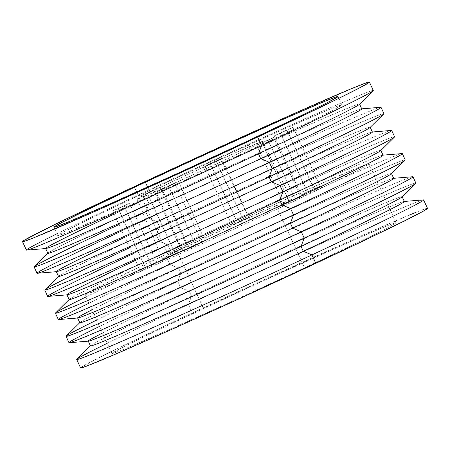 <?xml version="1.0" encoding="UTF-8"?>
<svg xmlns="http://www.w3.org/2000/svg" width="450" height="450" viewBox="0 0 450 450"><rect width="100%" height="100%" fill="white"/><g stroke="black" fill="none" stroke-linecap="round" stroke-linejoin="round"><path stroke-width="0.34" stroke-dasharray="2.25 1.69" d="M180.984 249.024L187.088 246.021L174.24 251.73L147.133 192.803L159.981 187.088L153.877 190.091L180.984 249.024L187.082 246.032L171.112 253.215L168.761 254.52L177.339 250.712L180.984 249.024L153.877 190.091L141.041 195.795L159.975 187.099L141.036 195.801L147.133 192.803L174.24 251.73L168.143 254.734L180.984 249.024M195.862 245.391L201.966 242.387L189.118 248.096L162.011 189.169L174.859 183.454L168.761 186.458L195.862 245.391L201.96 242.398L185.991 249.581L183.639 250.886L192.218 247.078L195.862 245.391L168.761 186.458L155.919 192.161L174.853 183.465L155.914 192.167L162.011 189.169L189.118 248.096L183.021 251.1L195.862 245.391M314.077 189.152L320.175 186.148L307.327 191.863L280.226 132.93L293.068 127.215L286.971 130.219L314.077 189.152L320.169 186.159L304.2 193.343L301.849 194.653L310.433 190.839L314.077 189.152L286.971 130.219L274.129 135.922L293.068 127.226L274.123 135.934L280.226 132.93L307.327 191.863L301.23 194.861L314.077 189.152M295.239 199.153L300.662 196.487L289.243 201.561L262.136 142.633L273.555 137.554L268.132 140.22L295.239 199.153L300.662 196.493L286.459 202.882L284.372 204.041L291.999 200.655L295.239 199.153L268.132 140.22L256.719 145.294L273.555 137.559L256.714 145.299L262.136 142.633L289.243 201.561L283.821 204.232L295.239 199.153M243.315 220.016L248.737 217.344L237.319 222.424L210.218 163.491L221.636 158.411L216.214 161.083L243.315 220.016L248.737 217.356L234.54 223.74L232.447 224.904L240.075 221.518L243.315 220.016L216.214 161.083L204.795 166.151L221.631 158.422L204.795 166.162L210.218 163.491L237.319 222.424L231.896 225.09L243.315 220.016M151.245 264.847L156.667 262.176L145.249 267.255L118.142 208.322L129.561 203.243L124.138 205.914L151.245 264.847L156.662 262.187L142.464 268.571L140.377 269.736L148.005 266.349L151.245 264.847L124.138 205.914L112.725 210.982L129.561 203.254L112.719 210.994L118.142 208.322L145.249 267.255L139.826 269.921L151.245 264.847M177.497 179.246A69.041 1.26 155.3 0 1 262.553 141.429A69.041 1.26 155.3 0 1 222.159 161.308L249.924 219.977A71.066 1.294 -24.7 0 0 291.504 199.513A71.066 1.294 -24.7 0 0 203.951 238.444L177.497 179.246L236.16 152.443L262.406 141.412L257.068 144.529L242.893 151.487L198.028 172.491L154.221 192.201L137.132 199.063L148.697 192.982L177.497 179.246L203.951 238.444L170.888 254.267L162.523 258.924L184.556 249.773L231.418 228.572L275.653 207.748L288.163 201.516L291.347 199.496L264.336 210.853L203.951 238.444A71.066 1.294 -24.7 0 0 162.371 258.907A71.066 1.294 -24.7 0 0 249.924 219.977L222.159 161.308A69.041 1.26 155.3 0 1 137.104 199.125A69.041 1.26 155.3 0 1 177.497 179.246M304.627 267.817A156.403 2.852 -24.7 0 0 396.135 222.784A156.403 2.852 -24.7 0 0 203.456 308.464L176.349 249.531A156.403 2.852 155.3 0 1 369.028 163.856A156.403 2.852 155.3 0 1 277.526 208.884L304.627 267.817L236.059 299.526L171.737 328.539L126.849 348.019L113.934 353.081L112.005 353.357L124.374 346.472L156.487 330.711L258.12 283.129L357.362 238.483L386.831 225.973L394.149 223.2L396.079 222.93L388.783 227.194L369.877 236.706L304.627 267.817L277.526 208.884L208.952 240.593L144.63 269.612L99.748 289.086L85.179 294.604L84.898 294.424L88.425 292.191L103.59 284.361L163.575 255.527L231.013 224.196L309.24 188.809L354.127 169.329L367.043 164.273L368.691 163.817L368.978 163.997L367.892 164.801L356.603 170.876L334.147 181.98L277.526 208.884A156.403 2.852 155.3 0 1 84.842 294.564A156.403 2.852 155.3 0 1 176.349 249.531L203.456 308.464A156.403 2.852 -24.7 0 0 111.949 353.498A156.403 2.852 -24.7 0 0 304.627 267.817M250.419 149.951A156.403 2.852 -24.7 0 0 341.921 104.923A156.403 2.852 -24.7 0 0 149.243 190.603L147.606 187.042L149.243 190.603L92.621 217.507L70.166 228.606L58.877 234.686L57.791 235.491L58.078 235.671L67.044 232.447L117.529 210.679L181.851 181.659L263.188 143.961L315.664 118.839L334.569 109.328L341.871 105.064L336.938 106.414L327.021 110.402L282.133 129.876L217.811 158.895L149.243 190.603A156.403 2.852 -24.7 0 0 57.741 235.631A156.403 2.852 -24.7 0 0 250.419 149.951L246.544 141.536L250.419 149.951M56.902 233.82A190.924 3.482 155.3 0 1 138.077 195.086L134.201 186.666L138.077 195.086A190.924 3.482 -24.7 0 0 26.37 250.059M47.824 253.226L47.987 253.063A172.761 3.15 155.3 0 1 148.933 203.558L145.822 211.928A190.924 3.482 -24.7 0 0 34.262 266.636M138.555 202.556A172.761 3.15 155.3 0 1 146.717 198.731L148.933 203.558A172.761 3.15 -24.7 0 0 47.858 253.299M114.142 214.082A172.761 3.15 155.3 0 1 130.899 206.156M359.415 104.327A172.761 3.15 -24.7 0 0 146.717 198.731L138.077 195.086L146.717 198.731A172.761 3.15 -24.7 0 0 45.9 248.529M58.472 276.379L58.641 276.216A172.761 3.15 155.3 0 1 159.581 226.71L156.471 235.074A190.924 3.482 -24.7 0 0 44.91 289.789M148.483 226.046A172.761 3.15 155.3 0 1 157.365 221.884L159.581 226.71A172.761 3.15 -24.7 0 0 58.506 276.452M124.791 237.234A172.761 3.15 155.3 0 1 141.547 229.309M145.766 219.623A190.924 3.482 155.3 0 1 148.725 218.239L157.365 221.884A172.761 3.15 -24.7 0 0 56.548 271.676M121.866 230.873A190.924 3.482 155.3 0 1 138.634 222.969M69.12 299.531L69.289 299.368A172.761 3.15 155.3 0 1 170.229 249.862L167.119 258.227A190.924 3.482 -24.7 0 0 55.558 312.941M158.411 249.542A172.761 3.15 155.3 0 1 168.013 245.036L170.229 249.862A172.761 3.15 -24.7 0 0 69.154 299.604M135.439 260.387A172.761 3.15 155.3 0 1 152.201 252.461M155.694 243.112A190.924 3.482 155.3 0 1 159.373 241.391L168.013 245.036A172.761 3.15 -24.7 0 0 67.202 294.829M132.514 254.025A190.924 3.482 155.3 0 1 149.282 246.122M79.774 322.684L79.937 322.521A172.761 3.15 155.3 0 1 180.877 273.015L177.767 281.379A190.924 3.482 -24.7 0 0 66.206 336.094M91.884 309.876A172.761 3.15 155.3 0 1 178.661 268.189L180.877 273.015A172.761 3.15 -24.7 0 0 79.802 322.757M88.847 303.272A190.924 3.482 155.3 0 1 170.021 264.544L178.661 268.189A172.761 3.15 -24.7 0 0 77.85 317.981M107.241 343.266A190.924 3.482 155.3 0 1 188.415 304.532L192.285 312.952A190.924 3.482 -24.7 0 0 80.584 367.926M90.422 345.836L90.585 345.673A172.761 3.15 155.3 0 1 191.531 296.168L188.415 304.532A190.924 3.482 -24.7 0 0 76.854 359.246M102.538 333.028A172.761 3.15 155.3 0 1 189.309 291.341L191.531 296.168A172.761 3.15 -24.7 0 0 90.456 345.909M99.501 326.424A190.924 3.482 155.3 0 1 180.669 287.696L189.309 291.341A172.761 3.15 -24.7 0 0 88.498 341.134M96.593 320.113A190.924 3.482 155.3 0 1 177.767 281.379L180.669 287.696A190.924 3.482 -24.7 0 0 68.968 342.669M85.944 296.961A190.924 3.482 155.3 0 1 167.119 258.227L170.021 264.544A190.924 3.482 -24.7 0 0 58.32 319.517M152.989 236.706A190.924 3.482 155.3 0 1 156.471 235.074L159.373 241.391A190.924 3.482 -24.7 0 0 47.672 296.364M129.611 247.714A190.924 3.482 155.3 0 1 146.379 239.811M143.061 213.216A190.924 3.482 155.3 0 1 145.822 211.928L148.725 218.239A190.924 3.482 -24.7 0 0 37.024 273.212M118.963 224.561A190.924 3.482 155.3 0 1 135.731 216.658M427.433 208.53L425.076 208.868L416.143 212.248M409.309 215.049L354.516 238.821L259.02 282.021L176.698 320.271L111.116 351.681M103.472 355.466L81.973 366.767M80.651 367.751L80.994 367.971M383.934 113.647A190.924 3.482 -24.7 0 0 148.725 218.239L145.822 211.928A190.924 3.482 155.3 0 1 381.032 107.331M394.588 136.8A190.924 3.482 -24.7 0 0 159.373 241.391L156.471 235.074A190.924 3.482 155.3 0 1 391.68 130.483M405.236 159.953A190.924 3.482 -24.7 0 0 170.021 264.544L167.119 258.227A190.924 3.482 155.3 0 1 402.328 153.636M415.884 183.105A190.924 3.482 -24.7 0 0 180.669 287.696L177.767 281.379A190.924 3.482 155.3 0 1 412.976 176.788M402.013 196.937A172.761 3.15 -24.7 0 0 189.309 291.341L180.669 287.696A190.924 3.482 155.3 0 1 415.738 183.364M404.364 201.527A172.761 3.15 -24.7 0 0 191.531 296.168L189.309 291.341A172.761 3.15 155.3 0 1 402.142 196.701L402.176 196.774M423.338 199.884A190.924 3.482 -24.7 0 0 188.415 304.532L191.531 296.168A172.761 3.15 155.3 0 1 404.1 201.471L404.331 201.454M427.5 208.361A190.924 3.482 -24.7 0 0 192.285 312.952L188.415 304.532A190.924 3.482 155.3 0 1 423.63 199.941M391.359 173.784A172.761 3.15 -24.7 0 0 178.661 268.189L170.021 264.544A190.924 3.482 155.3 0 1 405.09 160.211M393.711 178.374A172.761 3.15 -24.7 0 0 180.877 273.015L178.661 268.189A172.761 3.15 155.3 0 1 391.494 173.548L391.528 173.621M412.689 176.732A190.924 3.482 -24.7 0 0 177.767 281.379L180.877 273.015A172.761 3.15 155.3 0 1 393.452 178.324L393.683 178.301M380.711 150.632A172.761 3.15 -24.7 0 0 168.013 245.036L159.373 241.391A190.924 3.482 155.3 0 1 394.442 137.059M383.062 155.222A172.761 3.15 -24.7 0 0 170.229 249.862L168.013 245.036A172.761 3.15 155.3 0 1 380.846 150.396L380.88 150.469M402.041 153.579A190.924 3.482 -24.7 0 0 167.119 258.227L170.229 249.862A172.761 3.15 155.3 0 1 382.798 155.171L383.029 155.149M370.063 127.479A172.761 3.15 -24.7 0 0 157.365 221.884L148.725 218.239A190.924 3.482 155.3 0 1 383.794 113.906M372.414 132.069A172.761 3.15 -24.7 0 0 159.581 226.71L157.365 221.884A172.761 3.15 155.3 0 1 370.198 127.243L370.226 127.316M391.393 130.427A190.924 3.482 -24.7 0 0 156.471 235.074L159.581 226.71A172.761 3.15 155.3 0 1 372.15 132.019L372.381 131.996M373.286 90.495A190.924 3.482 -24.7 0 0 138.077 195.086A190.924 3.482 155.3 0 1 373.146 90.754M361.766 108.917A172.761 3.15 -24.7 0 0 148.933 203.558L146.717 198.731A172.761 3.15 155.3 0 1 359.544 104.091L359.578 104.164M380.739 107.274A190.924 3.482 -24.7 0 0 145.822 211.928L148.933 203.558A172.761 3.15 155.3 0 1 361.502 108.866L361.733 108.844M37.007 236.278L37.125 236.632L37.007 236.278M37.131 236.627L36.951 236.301L37.136 236.621M37.114 236.638L36.962 236.295L37.119 236.632M187.088 246.021L159.981 187.088M201.966 242.387L174.859 183.454M320.175 186.148L293.068 127.215M300.662 196.487L273.555 137.554M248.737 217.344L221.636 158.411M156.667 262.176L129.561 203.243M262.553 141.429L291.504 199.513M396.135 222.784L369.028 163.856M341.921 104.923L338.051 96.502M57.741 235.631L53.865 227.216M111.949 353.498L84.842 294.564M137.104 199.125L162.371 258.907M139.826 269.921L112.719 210.994M231.896 225.09L204.795 166.162M283.821 204.232L256.714 145.299M301.23 194.861L274.123 135.934M183.021 251.1L155.914 192.167M168.143 254.734L141.036 195.801"/><path stroke-width="0.67" d="M145.373 182.183A156.403 2.852 155.3 0 1 338.051 96.502A156.403 2.852 155.3 0 1 246.544 141.536L303.171 114.626L325.626 103.528L336.915 97.448L337.995 96.643L336.066 96.919L323.151 101.981L278.263 121.461L200.036 156.842L132.598 188.179L80.123 213.294L61.217 222.806L53.921 227.07L55.851 226.8L68.766 221.737L113.653 202.258L177.975 173.239L246.544 141.536A156.403 2.852 155.3 0 1 53.865 227.216A156.403 2.852 155.3 0 1 145.373 182.183L147.606 187.042L145.373 182.183M257.715 137.047A190.924 3.482 155.3 0 1 22.5 241.639A190.924 3.482 155.3 0 1 134.201 186.666L217.907 147.966L296.432 112.539L351.225 88.763L366.992 82.586L369.349 82.249L360.439 87.452L337.365 99.067L273.302 129.729L174.009 175.753L95.484 211.179L33.857 237.752L24.924 241.132L22.567 241.47L23.889 240.486L54.551 224.651L134.201 186.666A190.924 3.482 155.3 0 1 369.416 82.074A190.924 3.482 155.3 0 1 257.715 137.047L261.585 145.468L257.715 137.047M22.5 241.639L26.37 250.059A190.924 3.482 -24.7 0 0 261.585 145.468A190.924 3.482 155.3 0 1 26.662 250.116A190.924 3.482 155.3 0 1 56.902 233.82M34.116 266.895L37.024 273.212A190.924 3.482 -24.7 0 0 272.233 168.621A190.924 3.482 155.3 0 1 37.311 273.268L56.548 271.676A172.761 3.15 -24.7 0 0 269.123 176.985A172.761 3.15 155.3 0 1 56.289 271.626L58.506 276.452A172.761 3.15 -24.7 0 0 271.339 181.811A172.761 3.15 155.3 0 1 58.641 276.216L44.91 289.789A190.924 3.482 -24.7 0 0 279.979 185.456L271.339 181.811L269.123 176.985L272.233 168.621L269.331 162.304L260.691 158.659A172.761 3.15 155.3 0 1 47.987 253.063L34.262 266.636A190.924 3.482 -24.7 0 0 269.331 162.304A190.924 3.482 155.3 0 1 34.116 266.895A190.924 3.482 155.3 0 1 118.963 224.561M45.636 248.473L47.858 253.299A172.761 3.15 -24.7 0 0 260.691 158.659L258.469 153.833A172.761 3.15 155.3 0 1 45.636 248.473A172.761 3.15 155.3 0 1 114.142 214.082M130.899 206.156A172.761 3.15 155.3 0 1 138.555 202.556M26.662 250.116L45.9 248.529A172.761 3.15 -24.7 0 0 258.469 153.833L261.585 145.468L258.469 153.833A172.761 3.15 -24.7 0 0 359.415 104.327L373.146 90.754A190.924 3.482 155.3 0 1 261.585 145.468A190.924 3.482 -24.7 0 0 373.286 90.495L369.416 82.074M56.289 271.626A172.761 3.15 155.3 0 1 124.791 237.234M141.547 229.309A172.761 3.15 155.3 0 1 148.483 226.046M37.311 273.268A190.924 3.482 155.3 0 1 121.866 230.873M138.634 222.969A190.924 3.482 155.3 0 1 145.766 219.623M55.412 313.2L58.32 319.517A190.924 3.482 -24.7 0 0 293.529 214.926A190.924 3.482 155.3 0 1 58.607 319.573L77.85 317.981A172.761 3.15 -24.7 0 0 290.419 223.29A172.761 3.15 155.3 0 1 77.586 317.931L79.802 322.757A172.761 3.15 -24.7 0 0 292.635 228.116A172.761 3.15 155.3 0 1 79.937 322.521L66.206 336.094A190.924 3.482 -24.7 0 0 301.275 231.761L292.635 228.116L290.419 223.29L293.529 214.926L290.627 208.609L281.987 204.964A172.761 3.15 155.3 0 1 69.289 299.368L55.558 312.941A190.924 3.482 -24.7 0 0 290.627 208.609A190.924 3.482 155.3 0 1 55.412 313.2A190.924 3.482 155.3 0 1 85.944 296.961M66.938 294.778L69.154 299.604A172.761 3.15 -24.7 0 0 281.987 204.964L279.771 200.138A172.761 3.15 155.3 0 1 66.938 294.778A172.761 3.15 155.3 0 1 135.439 260.387M152.201 252.461A172.761 3.15 155.3 0 1 158.411 249.542M47.959 296.421L67.202 294.829A172.761 3.15 -24.7 0 0 279.771 200.138L282.881 191.773A190.924 3.482 155.3 0 1 47.959 296.421A190.924 3.482 155.3 0 1 132.514 254.025M149.282 246.122A190.924 3.482 155.3 0 1 155.694 243.112M77.586 317.931A172.761 3.15 155.3 0 1 91.884 309.876M58.607 319.573A190.924 3.482 155.3 0 1 88.847 303.272M76.714 359.505L80.584 367.926A190.924 3.482 -24.7 0 0 315.799 263.334L311.923 254.914A190.924 3.482 155.3 0 1 76.714 359.505A190.924 3.482 155.3 0 1 107.241 343.266M88.234 341.083L90.456 345.909A172.761 3.15 -24.7 0 0 303.283 251.269L311.923 254.914L303.283 251.269A172.761 3.15 155.3 0 1 90.585 345.673L76.854 359.246A190.924 3.482 -24.7 0 0 311.923 254.914A190.924 3.482 -24.7 0 0 423.338 199.884L404.1 201.471A172.761 3.15 155.3 0 1 303.283 251.269L301.067 246.442A172.761 3.15 155.3 0 1 88.234 341.083A172.761 3.15 155.3 0 1 102.538 333.028M69.261 342.726L88.498 341.134A172.761 3.15 -24.7 0 0 301.067 246.442L304.178 238.072A190.924 3.482 155.3 0 1 69.261 342.726A190.924 3.482 155.3 0 1 99.501 326.424M66.066 336.353L68.968 342.669A190.924 3.482 -24.7 0 0 304.178 238.072L301.275 231.761A190.924 3.482 155.3 0 1 66.066 336.353A190.924 3.482 155.3 0 1 96.593 320.113M44.764 290.048L47.672 296.364A190.924 3.482 -24.7 0 0 282.881 191.773L279.979 185.456A190.924 3.482 155.3 0 1 44.764 290.048A190.924 3.482 155.3 0 1 129.611 247.714M146.379 239.811A190.924 3.482 155.3 0 1 152.989 236.706M135.731 216.658A190.924 3.482 155.3 0 1 143.061 213.216M81.973 366.767L80.651 367.751L80.994 367.971L86.67 366.098L116.848 353.565L167.912 331.071L232.093 302.034L360.191 242.37L404.612 220.821L423.129 211.258L427.433 208.53M416.143 212.248L409.309 215.049M111.116 351.681L103.472 355.466M381.032 107.331A190.924 3.482 155.3 0 1 269.331 162.304L272.233 168.621A190.924 3.482 -24.7 0 0 383.934 113.647L381.032 107.331M391.68 130.483A190.924 3.482 155.3 0 1 279.979 185.456L282.881 191.773A190.924 3.482 -24.7 0 0 394.588 136.8L391.68 130.483M402.328 153.636A190.924 3.482 155.3 0 1 290.627 208.609L293.529 214.926A190.924 3.482 -24.7 0 0 405.236 159.953L402.328 153.636M412.976 176.788A190.924 3.482 155.3 0 1 301.275 231.761L304.178 238.072A190.924 3.482 -24.7 0 0 415.884 183.105L412.976 176.788M415.738 183.364A190.924 3.482 155.3 0 1 304.178 238.072L301.067 246.442A172.761 3.15 -24.7 0 0 402.013 196.937L415.738 183.364M402.142 196.701A172.761 3.15 155.3 0 1 301.067 246.442L303.283 251.269A172.761 3.15 -24.7 0 0 404.364 201.527L402.142 196.701M423.63 199.941A190.924 3.482 155.3 0 1 311.923 254.914L315.799 263.334A190.924 3.482 -24.7 0 0 427.5 208.361L423.63 199.941M405.09 160.211A190.924 3.482 155.3 0 1 293.529 214.926L290.419 223.29A172.761 3.15 -24.7 0 0 391.359 173.784L405.09 160.211M391.494 173.548A172.761 3.15 155.3 0 1 290.419 223.29L292.635 228.116A172.761 3.15 -24.7 0 0 393.711 178.374L391.494 173.548M301.275 231.761A190.924 3.482 -24.7 0 0 412.689 176.732L393.452 178.324A172.761 3.15 155.3 0 1 292.635 228.116L301.275 231.761M394.442 137.059A190.924 3.482 155.3 0 1 282.881 191.773L279.771 200.138A172.761 3.15 -24.7 0 0 380.711 150.632L394.442 137.059M380.846 150.396A172.761 3.15 155.3 0 1 279.771 200.138L281.987 204.964A172.761 3.15 -24.7 0 0 383.062 155.222L380.846 150.396M290.627 208.609A190.924 3.482 -24.7 0 0 402.041 153.579L382.798 155.171A172.761 3.15 155.3 0 1 281.987 204.964L290.627 208.609M383.794 113.906A190.924 3.482 155.3 0 1 272.233 168.621L269.123 176.985A172.761 3.15 -24.7 0 0 370.063 127.479L383.794 113.906M370.198 127.243A172.761 3.15 155.3 0 1 269.123 176.985L271.339 181.811A172.761 3.15 -24.7 0 0 372.414 132.069L370.198 127.243M279.979 185.456A190.924 3.482 -24.7 0 0 391.393 130.427L372.15 132.019A172.761 3.15 155.3 0 1 271.339 181.811L279.979 185.456M359.544 104.091A172.761 3.15 155.3 0 1 258.469 153.833L260.691 158.659A172.761 3.15 -24.7 0 0 361.766 108.917L359.544 104.091M269.331 162.304A190.924 3.482 -24.7 0 0 380.739 107.274L361.502 108.866A172.761 3.15 155.3 0 1 260.691 158.659L269.331 162.304M36.956 236.301L37.119 236.632"/></g></svg>
